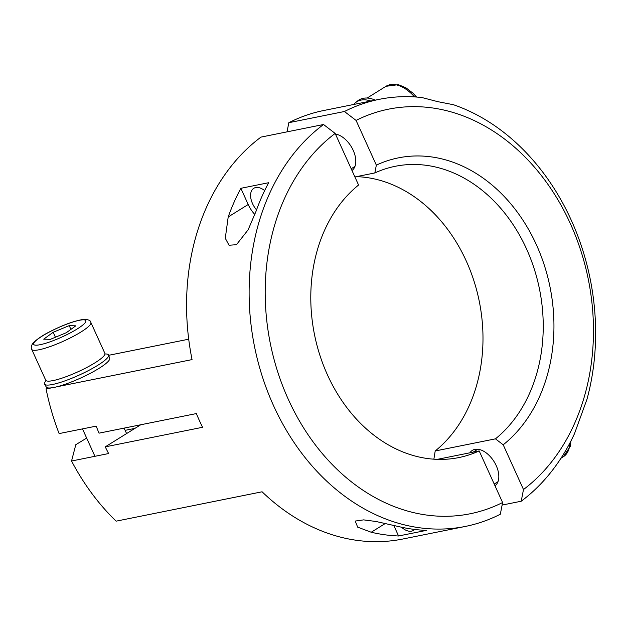 <?xml version="1.0" encoding="UTF-8"?>
<svg xmlns="http://www.w3.org/2000/svg" width="626" height="626" viewBox="0 0 626 626"><rect width="100%" height="100%" fill="white"/><g stroke="black" fill="none" stroke-linecap="round" stroke-linejoin="round"><path stroke-width="0.94" d="M46.128 380.671A35.158 6.143 -24.4 0 0 44.579 384.161L46.301 387.079A34.798 6.072 -24.4 0 0 90.887 373.01A34.798 6.072 -24.4 0 0 109.667 358.33L108.611 355.114A35.158 6.143 -24.4 0 0 104.965 353.98M44.579 384.161A35.158 6.143 -24.4 0 0 89.635 369.95A35.158 6.143 -24.4 0 0 108.611 355.114M500.323 514.236A217.848 171.195 -101.4 0 1 465.353 526.435A217.848 171.195 -101.4 0 1 273.507 405.57A217.848 171.195 -101.4 0 1 323.532 124.511L335.16 133.424A206.384 162.189 78.6 0 0 288.289 399.286A206.384 162.189 78.6 0 0 502.6 502.529L500.323 514.236M256.535 209.89A15.783 9.367 58.1 0 1 252.536 203.63A15.783 9.367 58.1 0 1 253.765 188.309A15.783 9.367 58.1 0 1 264.657 190.594M51.958 387.784L46.081 388.965A217.848 171.195 78.6 0 0 59.118 433.591L96.193 426.134A217.848 171.195 78.6 0 0 99.025 433.161L196.345 413.575A217.848 171.195 78.6 0 0 199.358 420.484A217.848 171.195 78.6 0 0 202.558 427.284L105.246 446.862A217.848 171.195 78.6 0 0 108.627 453.545L71.552 461.01L75.801 444.695L86.662 438.083M125.122 430.344L134.95 428.364M437.284 459.359L479.187 450.931A149.051 117.132 -101.4 0 1 458.733 457.598A149.051 117.132 -101.4 0 1 327.468 374.896A149.051 117.132 -101.4 0 1 358.573 185.03L335.16 133.424M56.661 386.837L192.057 359.598A217.848 171.195 78.6 0 1 260.979 137.102L323.532 124.511M256.003 211.361L248.123 229.82L236.44 244.696L229.038 245.251L225.282 238.256L228.2 216.956A217.848 171.195 -101.4 0 1 240.861 188.309L268.664 182.714A217.848 171.195 78.6 0 0 256.003 211.361M398.566 535.981A217.848 171.195 78.6 0 1 371.218 532.249L357.665 527.139L355.224 521.059L363.636 519.877L376.023 521.489L399.02 526.654A217.848 171.195 -101.4 0 0 426.376 530.386L398.566 535.981L393.777 525.41M71.552 461.01A217.848 171.195 78.6 0 0 116.123 521.161L262.091 491.786A217.848 171.195 78.6 0 0 402.792 539.025L465.353 526.435M502.6 502.529L479.187 450.931M254.845 214.53A22.935 13.608 58.1 0 1 248.201 204.499L240.861 188.309M108.674 355.302L188.708 339.198M46.598 387.408L46.081 388.965M105.246 446.862L140.74 424.764M401.532 527.225A15.783 9.367 -121.9 0 0 413.473 530.394A15.783 9.367 -121.9 0 0 414.623 529.447M353.713 104.472A34.798 20.642 58.1 0 1 355.482 102.695A34.798 20.642 58.1 0 1 370.788 101.036M355.482 102.695L357.618 100.942A35.158 20.861 58.1 0 1 375.264 100.137M356.491 176.642A149.051 117.132 -101.4 0 1 466.307 261.105A149.051 117.132 -101.4 0 1 435.203 450.97L495.448 438.849A149.051 117.132 78.6 0 0 526.552 248.984A149.051 117.132 78.6 0 0 395.288 166.281A149.051 117.132 78.6 0 0 374.833 172.948L376.343 165.131A156.696 123.142 -101.4 0 1 536.412 244.797A156.696 123.142 -101.4 0 1 503.21 444.804L523.492 489.524A206.384 162.189 78.6 0 0 570.364 223.654A206.384 162.189 78.6 0 0 356.061 120.411L344.433 111.506A217.848 171.195 -101.4 0 1 379.403 99.307A217.848 171.195 -101.4 0 1 422.01 97.562L437.707 101.639L453.443 104.722A217.848 171.195 -101.4 0 1 571.248 220.172A217.848 171.195 -101.4 0 1 587.008 399.169L574.488 433.693A217.848 171.195 -101.4 0 1 521.215 501.23L523.492 489.524M335.442 134.034A21.018 12.473 58.1 0 1 353.205 150.35A21.018 12.473 58.1 0 1 351.976 170.491M495.002 485.776A21.018 12.473 -121.9 0 0 496.222 465.642A21.018 12.473 -121.9 0 0 472.372 450.36A21.018 12.473 -121.9 0 0 469.938 452.794M354.911 176.955L374.833 172.948M502.107 505.072L521.215 501.23M379.403 99.307L323.791 110.497A217.848 171.195 78.6 0 0 288.821 122.696L344.433 111.506M356.061 120.411L376.343 165.131M288.821 122.696L287.037 131.859M435.203 450.97L433.873 459.187M503.21 444.804L495.448 438.849M31.723 349.347L45.714 380.193A32.489 5.673 -24.4 0 0 87.39 367.157A32.489 5.673 -24.4 0 0 104.878 353.354L90.887 322.507A32.489 5.673 155.6 0 1 73.398 336.318A32.489 5.673 155.6 0 1 31.723 349.347C30.909 347.602 31.222 345.693 32.685 343.627C31.762 343.924 38.405 337.437 48.844 332.21C61.512 325.661 72.436 321.498 81.615 319.722C87.491 319.111 90.582 320.042 90.887 322.507M69.22 325.63L53.179 332.289L43.71 339.159L50.283 339.37L66.317 332.711L75.793 325.841L69.22 325.63L70.918 329.378M55.424 337.234L53.179 332.289M264.258 190.281A15.29 9.069 -121.9 0 0 264.422 191.086M371.218 532.249L385.35 523.453M228.2 216.956L248.201 204.499M560.99 458.216L563.337 456.753A32.489 19.273 -121.9 0 0 569.863 443.059M49.078 332.163A28.663 5.008 -24.4 0 0 35.838 345.184A28.663 5.008 -24.4 0 0 70.417 332.844A28.663 5.008 -24.4 0 0 83.665 319.816A28.663 5.008 -24.4 0 0 49.078 332.163M414.49 96.905A32.489 19.273 -121.9 0 0 385.968 86.31L367.133 98.039M473.115 452.152L477.787 449.241M494.211 484.039L497.991 481.684M570.912 441.048L570.286 446.361L563.337 456.753M94.925 456.307L82.491 428.888M126.585 433.575L124.104 428.114M351.186 168.746L354.973 166.391M416.595 97.046L412.98 93.18L405.867 87.75L398.355 84.651L385.968 86.31"/></g></svg>
